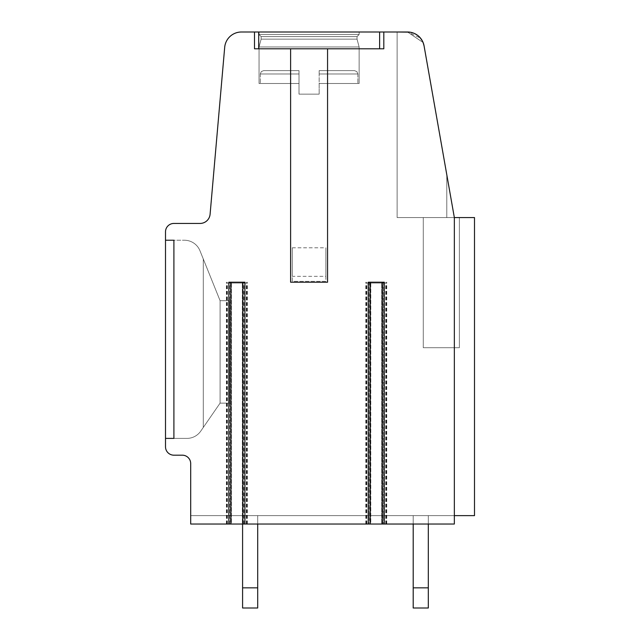<?xml version="1.0" encoding="UTF-8"?>
<svg xmlns="http://www.w3.org/2000/svg" width="640" height="640" viewBox="0 0 640 640"><rect width="100%" height="100%" fill="white"/><g stroke="black" fill="none" stroke-linecap="round" stroke-linejoin="round"><path stroke-width="0.48" stroke-dasharray="3.2 2.4" d="M423.096 42.48L424.072 45.88A16.792 16.792 0 0 0 407.536 32L241.424 32A16.792 16.792 0 0 0 224.696 47.328L210.096 214.24A10.072 10.072 0 0 1 200.056 223.44L173.904 223.44A8.4 8.4 0 0 0 165.504 231.84L165.504 438.392L165.504 240.232L173.904 240.232L173.904 438.392L173.904 240.232L173.904 438.392L173.904 240.232L173.904 438.392L173.904 240.232L173.904 438.392L173.904 240.232L173.904 438.392L173.904 240.232L173.904 438.392L173.904 240.232L173.904 438.392L173.904 240.232L173.904 438.392L173.904 240.232L173.904 438.392L173.904 240.232L173.904 438.392L173.904 240.232L165.504 240.232L165.504 438.392L173.904 438.392L173.904 240.232L165.504 240.232L165.504 446.784A8.4 8.4 0 0 0 173.904 455.184L182.296 455.184A8.4 8.4 0 0 1 190.696 463.584L190.696 524.032L190.696 515.64L454.344 515.64L454.344 217.56L474.496 217.56L446.792 217.56L454.344 217.56L424.072 45.88L454.344 217.56L446.792 174.744L454.344 217.56L446.792 174.744L454.344 217.56L446.792 174.744L454.344 217.56L446.792 174.744L454.344 217.56L446.792 174.744L454.344 217.56L446.792 174.744L454.344 217.56L446.792 174.744L454.344 217.56L446.792 174.744L454.344 217.56L446.792 174.744L454.344 217.56L446.792 174.744L446.792 217.56L397.128 217.56L446.792 217.56L446.792 174.744L446.792 217.56L397.128 217.56L446.792 217.56L446.792 174.744L446.792 217.56L474.496 217.56L397.128 217.56L446.792 217.56L446.792 174.744L446.792 217.56L474.496 217.56L397.128 217.56L446.792 217.56L446.792 174.744L446.792 217.56L474.496 217.56L397.128 217.56L446.792 217.56L446.792 174.744L446.792 217.56L474.496 217.56L397.128 217.56L446.792 217.56L446.792 174.744L446.792 217.56L474.496 217.56L397.128 217.56L446.792 217.56L446.792 174.744L446.792 217.56L474.496 217.56L397.128 217.56L446.792 217.56L446.792 174.744L446.792 217.56L474.496 217.56L397.128 217.56L446.792 217.56L446.792 174.744L446.792 217.56L474.496 217.56L397.128 217.56L446.792 217.56L446.792 174.744M165.504 438.392L186.92 438.392L165.504 438.392L186.92 438.392L165.504 438.392L186.92 438.392L165.504 438.392L186.92 438.392L165.504 438.392L186.92 438.392L165.504 438.392L186.92 438.392L165.504 438.392L186.92 438.392L165.504 438.392L186.92 438.392L165.504 438.392L186.92 438.392L165.504 438.392L186.92 438.392L165.504 438.392L173.904 438.392L165.504 438.392L165.504 240.232L165.504 438.392L165.504 240.232L165.504 438.392L165.504 240.232L165.504 438.392L165.504 240.232L165.504 438.392L165.504 240.232L165.504 438.392L165.504 240.232L165.504 438.392L165.504 240.232L173.904 240.232L165.504 240.232L173.904 240.232L165.504 240.232L173.904 240.232L165.504 240.232L173.904 240.232L165.504 240.232L173.904 240.232L165.504 240.232L173.904 240.232L165.504 240.232L173.904 240.232L165.504 240.232L173.904 240.232L165.504 240.232L173.904 240.232L165.504 240.232L165.504 438.392L165.504 240.232L165.504 438.392L165.504 240.232L165.504 438.392L165.504 240.232L165.504 438.392L165.504 240.232L165.504 438.392L165.504 240.232L165.504 438.392L165.504 240.232L165.504 438.392L165.504 240.232L165.504 438.392L165.504 240.232L165.504 438.392L165.504 240.232L165.504 438.392L165.504 240.232L165.504 438.392L165.504 240.232L184.392 240.232L165.504 240.232M454.344 515.64L190.696 515.64L474.496 515.64L474.496 217.56L474.496 515.64L474.496 217.56L474.496 515.64L474.496 217.56L474.496 515.64L474.496 217.56L474.496 515.64L474.496 217.56L474.496 515.64L474.496 217.56L474.496 515.64L474.496 217.56L474.496 515.64L474.496 217.56L474.496 515.64L190.696 515.64L474.496 515.64L190.696 515.64L474.496 515.64L190.696 515.64L474.496 515.64L190.696 515.64L474.496 515.64L190.696 515.64L474.496 515.64L190.696 515.64L474.496 515.64L190.696 515.64L454.344 515.64L190.696 515.64L454.344 515.64L454.344 524.032L454.344 515.64L454.344 524.032L454.344 515.64L454.344 524.032L454.344 515.64L454.344 524.032L454.344 515.64L454.344 524.032L454.344 515.64L454.344 524.032L454.344 515.64L454.344 524.032L454.344 515.64L454.344 524.032L454.344 515.64L454.344 524.032L454.344 515.64L454.344 524.032L190.696 524.032L454.344 524.032L190.696 524.032L454.344 524.032L190.696 524.032L454.344 524.032L190.696 524.032L454.344 524.032L190.696 524.032L454.344 524.032L190.696 524.032L454.344 524.032L190.696 524.032L454.344 524.032L190.696 524.032L454.344 524.032L190.696 524.032L454.344 524.032L190.696 524.032L231.416 524.032L231.416 283.056L242.336 283.056L242.336 524.032L370.8 524.032L370.8 283.056L381.712 283.056L381.712 524.032L454.344 524.032L190.696 524.032L190.696 515.64L190.696 524.032L190.696 515.64L190.696 524.032L190.696 515.64L190.696 524.032L190.696 515.64L190.696 524.032L190.696 515.64L190.696 524.032L190.696 515.64L190.696 524.032L190.696 515.64L190.696 524.032L190.696 515.64L190.696 524.032L190.696 515.64L190.696 524.032L190.696 515.64L454.344 515.64L454.344 217.56L454.344 524.032L454.344 217.56L454.344 515.64L454.344 217.56L454.344 515.64L454.344 217.56L454.344 515.64L454.344 217.56L454.344 515.64L454.344 217.56L454.344 515.64L454.344 217.56L454.344 515.64L454.344 217.56L454.344 515.64L454.344 217.56L454.344 515.64L454.344 217.56L454.344 515.64L474.496 515.64L454.344 515.64L474.496 515.64L454.344 515.64L474.496 515.64L474.496 217.56L454.344 217.56M242.584 524.032L242.584 587.848L242.584 515.64L242.584 587.848L242.584 515.64L257.696 515.64L257.696 587.848L242.584 587.848L242.584 515.64L257.696 515.64L257.696 608L242.584 608L242.584 587.848L242.584 608L257.696 608L257.696 587.848L242.584 587.848L257.696 587.848L257.696 515.64L257.696 608L242.584 608L242.584 515.64L257.696 515.64L257.696 587.848L242.584 587.848L242.584 608L257.696 608L257.696 515.64L257.696 608L242.584 608L242.584 587.848L257.696 587.848L242.584 587.848L242.584 515.64L257.696 515.64L257.696 608L257.696 587.848L242.584 587.848L242.584 608L257.696 608L242.584 608L242.584 587.848L257.696 587.848L257.696 515.64L257.696 608L257.696 587.848L242.584 587.848L242.584 515.64L257.696 515.64L257.696 587.848L257.696 515.64L242.584 515.64L242.584 608L257.696 608L242.584 608L242.584 587.848L257.696 587.848L257.696 608L257.696 587.848L242.584 587.848L242.584 515.64L257.696 515.64L242.584 515.64L242.584 608L257.696 608L242.584 608L242.584 587.848L257.696 587.848L257.696 515.64L242.584 515.64L257.696 515.64L242.584 515.64L242.584 587.848L242.584 515.64L257.696 515.64L242.584 515.64L242.584 608L257.696 608L257.696 587.848L257.696 608L242.584 608L242.584 587.848L257.696 587.848L242.584 587.848L242.584 515.64L257.696 515.64L242.584 515.64L242.584 608L257.696 608L257.696 515.64L242.584 515.64L242.584 587.848L257.696 587.848L257.696 608L242.584 608L242.584 515.64L257.696 515.64L242.584 515.64L242.584 608L257.696 608L257.696 587.848L242.584 587.848L257.696 587.848L257.696 515.64L242.584 515.64L257.696 515.64L257.696 524.032M413.2 524.032L413.2 608L413.2 515.64L413.2 587.848L413.2 515.64L428.312 515.64L428.312 587.848L413.2 587.848L413.2 515.64L428.312 515.64L428.312 608L428.312 587.848L413.2 587.848L428.312 587.848L428.312 515.64L428.312 608L413.2 608L428.312 608L428.312 587.848L413.2 587.848L413.2 608L413.2 515.64L428.312 515.64L428.312 608L413.2 608L428.312 608L428.312 587.848L413.2 587.848L428.312 587.848L428.312 515.64L428.312 608L413.2 608L413.2 587.848L413.2 608L428.312 608L428.312 587.848L413.2 587.848L413.2 515.64L428.312 515.64L428.312 608L413.2 608L413.2 587.848L428.312 587.848L413.2 587.848L413.2 608L428.312 608L428.312 515.64L428.312 608L413.2 608L413.2 515.64L428.312 515.64L413.2 515.64L413.2 587.848L428.312 587.848L413.2 587.848L413.2 608L428.312 608L428.312 515.64L413.2 515.64L428.312 515.64L413.2 515.64L413.2 587.848L413.2 515.64L428.312 515.64L413.2 515.64L413.2 587.848L428.312 587.848L428.312 608L413.2 608L413.2 587.848L413.2 608L428.312 608L428.312 587.848L413.2 587.848L413.2 515.64L428.312 515.64L413.2 515.64L413.2 587.848L428.312 587.848L428.312 515.64L413.2 515.64L413.2 608L413.2 515.64L428.312 515.64L413.2 515.64L413.2 587.848L428.312 587.848L428.312 608L413.2 608L428.312 608L428.312 587.848L413.2 587.848L413.2 608L413.2 515.64L428.312 515.64L413.2 515.64L413.2 587.848L428.312 587.848L428.312 515.64L413.2 515.64L428.312 515.64L428.312 524.032M423.28 217.56L459.384 217.56L423.28 217.56L459.384 217.56L423.28 217.56L423.28 347.712L459.384 347.712L423.28 347.712L459.384 347.712L423.28 347.712L459.384 347.712L423.28 347.712L459.384 347.712L423.28 347.712L459.384 347.712L423.28 347.712L459.384 347.712L423.28 347.712L459.384 347.712L423.28 347.712L459.384 347.712L423.28 347.712L459.384 347.712L423.28 347.712L459.384 347.712L423.28 347.712L423.28 217.56L459.384 217.56L459.384 347.712L459.384 217.56L423.28 217.56L423.28 347.712L423.28 217.56L459.384 217.56L459.384 347.712L459.384 217.56L423.28 217.56L423.28 347.712L423.28 217.56L459.384 217.56L459.384 347.712L459.384 217.56L423.28 217.56L423.28 347.712L423.28 217.56L459.384 217.56L459.384 347.712L459.384 217.56L423.28 217.56L423.28 347.712L423.28 217.56L459.384 217.56L459.384 347.712L459.384 217.56L423.28 217.56L423.28 347.712L423.28 217.56L459.384 217.56L459.384 347.712L459.384 217.56L423.28 217.56L423.28 347.712L423.28 217.56L459.384 217.56L459.384 347.712L459.384 217.56L423.28 217.56L423.28 347.712L423.28 217.56L459.384 217.56L459.384 347.712L459.384 217.56L423.28 217.56L423.28 347.712L423.28 217.56M414.632 33.576L407.536 32L420.48 38.096M421.288 39.16L423.04 42.352L419.144 36.664L423.04 42.352L421.288 39.16M423.112 42.512L424.072 45.88L423.104 42.512L407.536 32L423.104 42.512L424.072 45.88L423.104 42.512L407.536 32L423.104 42.512L424.072 45.88L423.104 42.512L407.536 32L423.104 42.512L424.072 45.88L423.104 42.512L407.536 32L423.104 42.512L424.008 45.552M417.08 34.976L414.656 33.584M397.128 32L397.128 217.56L397.128 32L397.128 217.56L397.128 32L397.128 217.56L397.128 32L397.128 217.56L397.128 32L397.128 217.56L397.128 32L410.696 32.304M413.664 33.16L414.472 33.504M417.104 34.992L420.456 38.072M414.616 33.568L412.448 32.736M412.232 32.672L409.816 32.152M359.128 32L259.04 32L359.128 32L259.04 32L359.128 32L259.04 32L359.128 32L259.04 32L359.128 32L259.04 32L359.128 32L259.04 32L359.128 32L259.04 32L359.128 32L259.04 32L359.128 32L259.04 32L359.128 32L259.04 32L359.128 32L359.128 34.52L259.04 34.52L259.04 32L259.04 34.52L259.04 32L259.04 34.52L259.04 32L259.04 34.52L259.04 32L259.04 34.52L259.04 32L259.04 34.52L359.128 34.52L359.128 32L359.128 34.52L259.04 34.52L261.144 36.616L259.04 34.52L359.128 34.52L259.04 34.52L359.128 34.52L359.128 32L359.128 34.52L259.04 34.52L261.144 36.616L259.04 34.52L359.128 34.52L259.04 34.52L359.128 34.52L359.128 32L359.128 34.52L259.04 34.52L261.144 36.616L259.04 34.52L359.128 34.52L259.04 34.52L359.128 34.52L359.128 32L359.128 34.52L259.04 34.52L261.144 36.616L259.04 34.52L359.128 34.52L259.04 34.52L359.128 34.52L359.128 32M254.504 32L254.504 48.792L254.504 32L254.504 48.792L254.504 32L254.504 48.792L254.504 32L254.504 48.792L254.504 32L254.504 48.792L254.504 32L254.504 48.792L254.504 32L254.504 48.792L254.504 32L254.504 48.792L254.504 32L254.504 48.792L254.504 32L254.504 48.792L254.504 32L383.816 32L254.504 32L383.816 32L383.816 48.792L254.504 48.792L383.816 48.792L254.504 48.792L383.816 48.792L254.504 48.792L383.816 48.792L254.504 48.792L383.816 48.792L254.504 48.792L383.816 48.792L254.504 48.792L383.816 48.792L254.504 48.792L383.816 48.792L383.816 32L383.816 48.792L383.816 32L383.816 48.792L383.816 32L383.816 48.792L383.816 32L383.816 48.792L383.816 32L383.816 48.792L383.816 32L383.816 48.792L383.816 32L383.816 48.792L383.816 32L383.816 48.792L383.816 32L383.816 48.792L383.816 32L383.816 48.792L254.504 48.792L379.616 48.792L254.504 48.792L258.704 48.792L254.504 48.792L258.704 48.792L254.504 48.792L254.504 32L383.816 32M357.032 36.616L359.128 34.52L259.04 34.52L261.144 36.616L259.04 34.52L359.128 34.52L357.032 36.616L261.144 36.616L357.032 36.616L261.144 36.616L261.144 39.136L261.144 36.616L357.032 36.616L359.128 34.52L357.032 36.616L261.144 36.616L357.032 36.616L261.144 36.616L261.144 39.136L261.144 36.616L357.032 36.616L359.128 34.52L357.032 36.616L261.144 36.616L357.032 36.616L261.144 36.616L261.144 39.136L261.144 36.616L357.032 36.616L359.128 34.52L357.032 36.616L261.144 36.616L357.032 36.616L261.144 36.616L261.144 39.136L261.144 36.616L357.032 36.616L359.128 34.52L357.032 36.616L261.144 36.616L357.032 36.616L261.144 36.616L261.144 39.136L261.144 36.616L357.032 36.616L357.032 39.136L261.144 39.136L357.032 39.136L357.032 36.616L357.032 39.136L261.144 39.136L259.04 46.968L261.144 39.136L357.032 39.136L261.144 39.136L357.032 39.136L357.032 36.616L357.032 39.136L261.144 39.136L259.04 46.968L261.144 39.136L357.032 39.136L261.144 39.136L357.032 39.136L357.032 36.616L357.032 39.136L261.144 39.136L259.04 46.968L261.144 39.136L357.032 39.136L261.144 39.136L357.032 39.136L357.032 36.616L357.032 39.136L261.144 39.136L259.04 46.968L261.144 39.136L357.032 39.136L261.144 39.136L357.032 39.136L357.032 36.616M359.128 46.968L357.032 39.136L261.144 39.136L259.04 46.968L261.144 39.136L357.032 39.136L359.128 46.968L259.04 46.968L359.128 46.968L259.04 46.968L259.04 83.504L259.04 46.968L359.128 46.968L357.032 39.136L359.128 46.968L259.04 46.968L359.128 46.968L259.04 46.968L259.04 83.504L259.04 46.968L359.128 46.968L357.032 39.136L359.128 46.968L259.04 46.968L359.128 46.968L259.04 46.968L259.04 83.504L259.04 46.968L359.128 46.968L357.032 39.136L359.128 46.968L259.04 46.968L359.128 46.968L259.04 46.968L259.04 83.504L259.04 46.968L359.128 46.968L357.032 39.136L359.128 46.968L259.04 46.968L359.128 46.968L259.04 46.968L259.04 83.504L259.04 46.968L359.128 46.968L359.128 83.504L319.16 83.504L319.16 94.136L299.008 94.136L319.16 94.136L299.008 94.136L319.16 94.136L299.008 94.136L319.16 94.136L299.008 94.136L319.16 94.136L299.008 94.136L319.16 94.136L299.008 94.136L319.16 94.136L299.008 94.136L319.16 94.136L299.008 94.136L319.16 94.136L299.008 94.136L319.16 94.136L299.008 94.136L319.16 94.136L319.16 83.504L357.872 83.504L319.16 83.504L319.16 70.624L354.512 70.624L319.16 70.624L319.16 73.984L319.16 70.624L319.16 73.984L319.16 70.624L354.512 70.624L319.16 70.624L319.16 73.984L319.16 70.624L354.512 70.624L319.16 70.624L319.16 73.984L319.16 70.624L354.512 70.624L319.16 70.624L319.16 73.984L319.16 70.624L354.512 70.624L319.16 70.624L319.16 73.984L319.16 70.624L354.512 70.624L319.16 70.624L319.16 73.984L319.16 70.624L354.512 70.624L319.16 70.624L319.16 73.984L319.16 70.624L354.512 70.624L319.16 70.624L319.16 73.984L319.16 70.624L354.512 70.624L319.16 70.624L319.16 73.984L357.872 73.984L319.16 73.984L357.872 73.984L319.16 73.984L357.872 73.984L319.16 73.984L357.872 73.984L319.16 73.984L357.872 73.984L319.16 73.984L357.872 73.984L319.16 73.984L357.872 73.984L319.16 73.984L357.872 73.984L319.16 73.984L357.872 73.984L319.16 73.984L357.872 73.984L319.16 73.984L319.16 94.136L319.16 83.504L357.872 83.504L319.16 83.504L319.16 73.984L319.16 94.136L319.16 83.504L357.872 83.504L319.16 83.504L319.16 73.984L319.16 94.136L319.16 83.504L357.872 83.504L319.16 83.504L319.16 73.984L319.16 94.136L319.16 83.504L357.872 83.504L319.16 83.504L319.16 73.984L319.16 94.136L319.16 83.504L357.872 83.504L319.16 83.504L319.16 73.984L319.16 94.136L319.16 83.504L357.872 83.504L319.16 83.504L319.16 73.984L319.16 94.136L319.16 83.504L357.872 83.504L319.16 83.504L319.16 73.984L319.16 94.136L319.16 83.504L357.872 83.504L319.16 83.504L319.16 73.984L319.16 94.136L319.16 83.504L357.872 83.504L319.16 83.504L319.16 73.984L319.16 83.504L359.128 83.504L319.16 83.504L359.128 83.504L359.128 46.968L359.128 83.504L319.16 83.504L359.128 83.504L319.16 83.504L359.128 83.504L359.128 46.968L359.128 83.504L319.16 83.504L359.128 83.504L319.16 83.504L359.128 83.504L359.128 46.968L359.128 83.504L319.16 83.504L359.128 83.504L319.16 83.504L359.128 83.504L359.128 46.968L359.128 83.504L319.16 83.504L359.128 83.504L319.16 83.504L359.128 83.504L359.128 46.968M299.008 83.504L299.008 94.136L299.008 83.504L259.04 83.504L299.008 83.504L260.304 83.504L299.008 83.504L299.008 70.624L299.008 73.984L299.008 70.624L263.656 70.624L299.008 70.624L299.008 73.984L299.008 70.624L263.656 70.624L299.008 70.624L299.008 73.984L299.008 70.624L263.656 70.624L299.008 70.624L299.008 73.984L299.008 70.624L263.656 70.624L299.008 70.624L299.008 73.984L299.008 70.624L263.656 70.624L299.008 70.624L299.008 73.984L299.008 70.624L263.656 70.624L299.008 70.624L299.008 73.984L299.008 70.624L263.656 70.624L299.008 70.624L299.008 73.984L299.008 70.624L263.656 70.624L299.008 70.624L299.008 73.984L299.008 70.624L263.656 70.624L299.008 70.624L299.008 73.984L260.304 73.984L299.008 73.984L260.304 73.984L299.008 73.984L260.304 73.984L299.008 73.984L260.304 73.984L299.008 73.984L260.304 73.984L299.008 73.984L260.304 73.984L299.008 73.984L260.304 73.984L299.008 73.984L260.304 73.984L299.008 73.984L260.304 73.984L299.008 73.984L260.304 73.984L299.008 73.984L299.008 94.136L299.008 83.504L259.04 83.504L299.008 83.504L260.304 83.504L299.008 83.504L299.008 73.984L299.008 94.136L299.008 83.504L259.04 83.504L299.008 83.504L260.304 83.504L299.008 83.504L299.008 73.984L299.008 94.136L299.008 83.504L259.04 83.504L299.008 83.504L260.304 83.504L299.008 83.504L299.008 73.984L299.008 94.136L299.008 83.504L259.04 83.504L299.008 83.504L260.304 83.504L299.008 83.504L299.008 73.984L299.008 94.136L299.008 83.504L259.04 83.504L299.008 83.504L260.304 83.504L299.008 83.504L299.008 73.984L299.008 94.136L299.008 83.504L259.04 83.504L299.008 83.504L260.304 83.504L299.008 83.504L299.008 73.984L299.008 94.136L299.008 83.504L259.04 83.504L299.008 83.504L260.304 83.504L299.008 83.504L299.008 73.984L299.008 94.136L299.008 83.504L259.04 83.504L299.008 83.504L260.304 83.504L299.008 83.504L299.008 73.984L299.008 94.136L299.008 83.504L259.04 83.504L299.008 83.504L260.304 83.504L299.008 83.504L299.008 73.984L299.008 83.504M299.008 70.624L263.656 70.624L299.008 70.624M319.16 70.624L354.512 70.624L319.16 70.624M327.56 48.792L327.56 282.216L290.616 282.216L290.616 48.792M292.288 247.792L325.88 247.792L325.88 281.376L292.288 281.376L292.288 247.792L292.288 276.336L325.88 276.336L325.88 247.792M325.88 276.336L325.88 281.376L292.288 281.376L292.288 276.336M381.712 524.032L366.152 524.032L370.8 524.032L370.8 283.056L366.152 283.056L386.368 283.056L381.712 283.056L381.712 524.032M242.336 524.032L226.768 524.032L231.416 524.032L231.416 283.056L226.768 283.056L246.984 283.056L242.336 283.056L242.336 524.032M230.912 524.032L226.408 524.032L230.472 524.032L230.472 282.216L230.912 282.216L228.832 282.216M244.92 282.216L242.84 282.216L243.272 282.216L243.272 524.032L247.344 524.032L242.84 524.032M370.296 524.032L365.792 524.032L369.856 524.032L369.856 282.216L370.296 282.216L368.216 282.216M384.296 282.216L382.216 282.216L382.656 282.216L382.656 524.032L386.728 524.032L382.216 524.032M474.496 515.64L474.496 217.56L474.496 515.64M459.384 217.56L459.384 347.712L459.384 217.56M428.312 587.848L428.312 608L413.2 608L428.312 608L413.2 608L428.312 608L428.312 587.848L428.312 608L413.2 608L413.2 587.848L428.312 587.848L413.2 587.848L413.2 608L413.2 587.848M243.272 282.216L230.472 282.216M382.656 282.216L369.856 282.216M242.584 587.848L242.584 608L242.584 587.848L257.696 587.848L257.696 608L242.584 608L257.696 608L257.696 587.848L242.584 587.848L242.584 608L257.696 608L257.696 587.848M203.296 259L203.296 427.44L220.088 403.128L203.296 427.44L203.296 259L199.968 250.752A16.792 16.792 0 0 0 184.392 240.232A16.792 16.792 0 0 1 199.968 250.752A16.792 16.792 0 0 0 184.392 240.232A16.792 16.792 0 0 1 199.968 250.752A16.792 16.792 0 0 0 184.392 240.232A16.792 16.792 0 0 1 199.968 250.752A16.792 16.792 0 0 0 184.392 240.232A16.792 16.792 0 0 1 199.968 250.752A16.792 16.792 0 0 0 184.392 240.232A16.792 16.792 0 0 1 199.968 250.752A16.792 16.792 0 0 0 184.392 240.232A16.792 16.792 0 0 1 199.968 250.752A16.792 16.792 0 0 0 184.392 240.232A16.792 16.792 0 0 1 199.968 250.752A16.792 16.792 0 0 0 184.392 240.232A16.792 16.792 0 0 1 199.968 250.752A16.792 16.792 0 0 0 184.392 240.232A16.792 16.792 0 0 1 199.968 250.752A16.792 16.792 0 0 0 184.392 240.232A16.792 16.792 0 0 1 199.968 250.752L220.088 300.688L220.088 403.128L229.656 403.128L229.656 300.688L220.088 300.688L203.296 259L203.296 427.44L220.088 403.128L229.656 403.128L229.656 300.688L220.088 300.688L220.088 403.128L220.088 300.688L199.968 250.752L220.088 300.688L220.088 403.128L203.296 427.44L203.296 259L203.296 427.44L220.088 403.128L229.656 403.128L229.656 300.688L220.088 300.688L199.968 250.752L220.088 300.688L220.088 403.128L229.656 403.128L229.656 300.688L220.088 300.688L203.296 259L203.296 427.44L203.296 259L199.968 250.752L220.088 300.688L220.088 403.128L220.088 300.688L203.296 259L203.296 427.44L220.088 403.128L203.296 427.44L203.296 259L199.968 250.752L220.088 300.688L220.088 403.128L229.656 403.128L229.656 300.688L220.088 300.688L203.296 259L203.296 427.44L220.088 403.128L229.656 403.128L229.656 300.688L220.088 300.688L220.088 403.128L220.088 300.688L199.968 250.752L220.088 300.688L220.088 403.128L203.296 427.44L203.296 259L203.296 427.44L220.088 403.128L229.656 403.128L229.656 300.688L220.088 300.688L199.968 250.752L220.088 300.688L220.088 403.128L229.656 403.128L229.656 300.688L220.088 300.688L203.296 259L203.296 427.44L203.296 259L199.968 250.752L220.088 300.688L220.088 403.128L220.088 300.688L203.296 259L203.296 427.44L220.088 403.128L203.296 427.44L203.296 259L199.968 250.752L220.088 300.688L229.656 300.688L220.088 300.688L220.088 403.128L229.656 403.128L229.656 300.688L220.088 300.688L229.656 300.688L220.088 300.688L220.088 403.128L229.656 403.128L229.656 300.688L220.088 300.688L220.088 403.128L203.296 427.44L220.088 403.128L229.656 403.128L229.656 300.688L220.088 300.688L229.656 300.688L220.088 300.688L220.088 403.128L229.656 403.128L229.656 300.688L220.088 300.688L220.088 403.128L203.296 427.44L203.296 259L203.296 427.44L220.088 403.128L229.656 403.128L229.656 300.688L220.088 300.688L199.968 250.752L203.296 259L203.296 427.44L220.088 403.128L229.656 403.128L229.656 300.688L220.088 300.688L220.088 403.128L203.296 427.44L203.296 259M200.736 431.144L220.088 403.128L229.656 403.128L229.656 300.688L229.656 403.128L229.656 300.688L229.656 403.128L229.656 300.688L229.656 403.128L220.088 403.128L229.656 403.128L220.088 403.128L200.736 431.144A16.792 16.792 0 0 1 186.92 438.392A16.792 16.792 0 0 0 200.736 431.144A16.792 16.792 0 0 1 186.92 438.392A16.792 16.792 0 0 0 200.736 431.144A16.792 16.792 0 0 1 186.92 438.392A16.792 16.792 0 0 0 200.736 431.144A16.792 16.792 0 0 1 186.92 438.392A16.792 16.792 0 0 0 200.736 431.144A16.792 16.792 0 0 1 186.92 438.392A16.792 16.792 0 0 0 200.736 431.144A16.792 16.792 0 0 1 186.92 438.392A16.792 16.792 0 0 0 200.736 431.144A16.792 16.792 0 0 1 186.92 438.392A16.792 16.792 0 0 0 200.736 431.144A16.792 16.792 0 0 1 186.92 438.392A16.792 16.792 0 0 0 200.736 431.144A16.792 16.792 0 0 1 186.92 438.392A16.792 16.792 0 0 0 200.736 431.144A16.792 16.792 0 0 1 186.92 438.392A16.792 16.792 0 0 0 200.736 431.144M220.088 403.128L229.656 403.128L220.088 403.128M227.4 524.032L227.4 283.056M229.792 524.032L229.792 283.056M243.96 524.032L243.96 283.056M246.344 524.032L246.344 283.056M366.784 524.032L366.784 283.056M369.144 282.216L369.144 524.032L369.168 283.056M383.368 282.216L383.368 524.032L383.344 283.056M385.728 524.032L385.728 283.056M246.632 524.032L246.632 282.216M243.984 524.032L243.984 282.216M229.768 524.032L229.768 282.216M227.112 524.032L227.112 282.216M386.016 524.032L386.016 282.216M366.496 524.032L366.496 282.216M379.616 32L379.616 48.792M258.704 32L258.704 48.792M260.304 73.984L261.264 71.624L263.656 70.624L261.264 71.624L260.304 73.984L261.264 71.624L263.656 70.624L261.264 71.624L260.304 73.984L261.264 71.624L263.656 70.624L261.264 71.624L260.304 73.984L261.264 71.624L263.656 70.624L261.264 71.624L260.304 73.984L261.264 71.624L263.656 70.624L261.264 71.624L260.304 73.984L260.304 83.504L260.304 73.984M357.872 73.984L356.904 71.624L354.512 70.624L356.904 71.624L357.872 73.984L356.904 71.624L354.512 70.624L356.904 71.624L357.872 73.984L356.904 71.624L354.512 70.624L356.904 71.624L357.872 73.984L356.904 71.624L354.512 70.624L356.904 71.624L357.872 73.984L356.904 71.624L354.512 70.624L356.904 71.624L357.872 73.984L357.872 83.504L357.872 73.984M226.768 524.032L226.768 283.056M246.984 524.032L246.984 283.056M366.152 524.032L366.152 283.056M386.368 524.032L386.368 283.056M247.344 524.032L247.344 282.216M226.408 524.032L226.408 282.216M386.728 524.032L386.728 282.216M365.792 524.032L365.792 282.216"/><path stroke-width="0.96" d="M165.504 438.392L173.904 438.392L173.904 240.232L165.504 240.232L165.504 446.784A8.4 8.4 0 0 0 173.904 455.184L182.296 455.184A8.4 8.4 0 0 1 190.696 463.584L190.696 524.032L230.472 524.032M382.656 524.032L454.344 524.032L454.344 217.56L424.072 45.88A16.792 16.792 0 0 0 407.536 32L241.424 32A16.792 16.792 0 0 0 224.696 47.328L210.096 214.24A10.072 10.072 0 0 1 200.056 223.44L173.904 223.44A8.4 8.4 0 0 0 165.504 231.84L165.504 240.232M254.504 32L254.504 48.792L290.616 48.792L290.616 282.216L327.56 282.216L327.56 48.792L383.816 48.792L383.816 32M243.272 524.032L368.216 524.032L368.216 282.216L384.296 282.216L384.296 524.032M228.832 524.032L228.832 282.216L244.92 282.216L244.92 524.032M454.344 515.64L474.496 515.64L474.496 217.56L454.344 217.56M446.792 174.744L424.008 45.552M420.48 38.096L421.336 39.224M424.056 45.792L423.096 42.48M417.104 34.992L414.632 33.576M410.696 32.304L413.664 33.16M420.456 38.072L421.344 39.24M423.112 42.512L424.072 45.88M416.776 34.768L414.616 33.568M409.816 32.152L397.128 32M327.56 48.792L290.616 48.792M242.84 282.216L242.84 524.032L230.912 524.032L230.912 282.216M368.216 524.032L369.856 524.032M382.216 282.216L382.216 524.032L370.296 524.032L370.296 282.216M242.584 524.032L242.584 587.848L257.696 587.848L257.696 524.032M257.696 587.848L257.696 608L242.584 608L242.584 587.848M413.2 524.032L413.2 587.848L428.312 587.848L428.312 524.032M428.312 587.848L428.312 608L413.2 608L413.2 587.848M258.704 32L258.704 48.792M379.616 32L379.616 48.792"/></g></svg>
